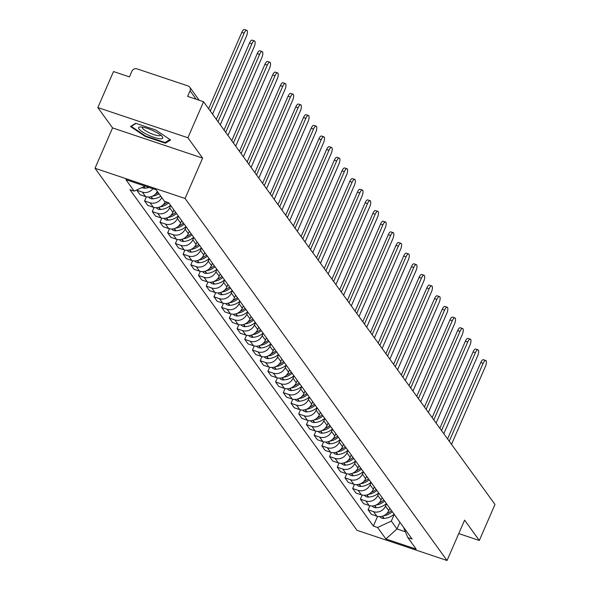 <?xml version="1.0" encoding="UTF-8"?>
<svg xmlns="http://www.w3.org/2000/svg" width="590" height="590" viewBox="0 0 590 590"><rect width="100%" height="100%" fill="white"/><g stroke="black" fill="none" stroke-linecap="round" stroke-linejoin="round"><path stroke-width="0.89" d="M187.9 137.758L97.837 107.564L112.565 127.912L95.012 168.283L356.987 530.307L447.05 560.5L185.068 198.476L202.621 158.105L187.9 137.758L203.565 101.731L494.988 504.45L479.323 540.477L464.603 520.129L447.05 560.5M97.837 107.564L113.501 71.545L129.446 76.884L131.88 71.272A4.056 3.688 -35.9 0 1 137.057 68.86L188.033 85.948A4.056 3.688 -35.9 0 1 189.744 87.195L199.214 100.271M458.755 533.581L479.323 540.477M196.205 99.267L190.061 90.779L187.62 96.391L203.565 101.731M190.061 90.779A4.056 3.688 -35.9 0 0 189.744 87.195M152.935 188.741A9.322 8.481 144.1 0 1 142.345 192.104L136.851 190.26L140.11 194.766L145.605 196.61A9.322 8.481 -35.9 0 0 157.338 191.448M137.042 189.818L136.851 190.26M161.785 197.591A9.322 8.481 144.1 0 1 150.052 202.754L144.557 200.91L147.825 205.416L153.319 207.26A9.322 8.481 -35.9 0 0 165.222 201.706L165.281 201.566M146.342 196.817L144.557 200.91M170.702 205.482L169.669 207.857A9.322 8.481 144.1 0 1 157.766 213.403L152.272 211.567L155.531 216.073L161.026 217.909A9.322 8.481 -35.9 0 0 172.929 212.363L173.962 209.988M154.049 207.466L152.272 211.567M178.409 216.139L177.376 218.506A9.322 8.481 144.1 0 1 165.473 224.06L159.978 222.216L163.238 226.722L168.733 228.566A9.322 8.481 -35.9 0 0 180.636 223.013L181.668 220.645M161.756 218.123L159.978 222.216M186.116 226.789L185.083 229.156A9.322 8.481 144.1 0 1 173.18 234.709L167.685 232.866L170.945 237.372L176.44 239.216A9.322 8.481 -35.9 0 0 188.35 233.662L189.375 231.295M169.463 228.773L167.685 232.866M193.822 237.438L192.797 239.813A9.322 8.481 144.1 0 1 180.887 245.359L175.392 243.515L178.652 248.029L184.146 249.865A9.322 8.481 -35.9 0 0 196.057 244.319L197.082 241.944M177.177 239.422L175.392 243.515M201.529 248.095L200.504 250.462A9.322 8.481 144.1 0 1 188.594 256.008L183.099 254.172L186.366 258.678L191.853 260.522A9.322 8.481 -35.9 0 0 203.764 254.969L204.796 252.601M184.884 250.079L183.099 254.172M209.244 258.745L208.211 261.112A9.322 8.481 144.1 0 1 196.3 266.665L190.813 264.822L194.073 269.328L199.568 271.171A9.322 8.481 -35.9 0 0 211.471 265.618L212.503 263.251M192.591 260.728L190.813 264.822M216.95 269.394L215.918 271.769A9.322 8.481 144.1 0 1 204.015 277.315L198.52 275.471L201.78 279.977L207.274 281.821A9.322 8.481 -35.9 0 0 219.178 276.275L220.21 273.9M200.298 271.378L198.52 275.471M224.657 280.044L223.625 282.418A9.322 8.481 144.1 0 1 211.721 287.964L206.227 286.128L209.487 290.634L214.981 292.47A9.322 8.481 -35.9 0 0 226.885 286.924L227.917 284.55M208.005 282.035L206.227 286.128M232.364 290.7L231.332 293.068A9.322 8.481 144.1 0 1 219.428 298.621L213.934 296.777L217.194 301.284L222.688 303.127A9.322 8.481 -35.9 0 0 234.599 297.574L235.624 295.207M215.711 292.684L213.934 296.777M240.071 301.35L239.046 303.717A9.322 8.481 144.1 0 1 227.135 309.271L221.641 307.427L224.901 311.933L230.395 313.777A9.322 8.481 -35.9 0 0 242.306 308.231L243.338 305.856M223.426 303.334L221.641 307.427M247.785 311.999L246.753 314.374A9.322 8.481 144.1 0 1 234.842 319.92L229.348 318.084L232.615 322.59L238.109 324.426A9.322 8.481 -35.9 0 0 250.013 318.88L251.045 316.506M231.132 313.991L229.348 318.084M255.492 322.656L254.46 325.024A9.322 8.481 144.1 0 1 242.549 330.577L237.062 328.733L240.322 333.239L245.816 335.083A9.322 8.481 -35.9 0 0 257.719 329.53L258.752 327.162M238.839 324.64L237.062 328.733M263.199 333.306L262.167 335.673A9.322 8.481 144.1 0 1 250.263 341.227L244.769 339.383L248.029 343.889L253.523 345.733A9.322 8.481 -35.9 0 0 265.426 340.179L266.459 337.812M246.546 335.29L244.769 339.383M270.906 343.955L269.873 346.33A9.322 8.481 144.1 0 1 257.97 351.876L252.476 350.04L255.736 354.546L261.23 356.382A9.322 8.481 -35.9 0 0 273.133 350.836L274.166 348.461M254.253 345.939L252.476 350.04M278.613 354.612L277.58 356.98A9.322 8.481 144.1 0 1 265.677 362.533L260.183 360.689L263.442 365.195L268.937 367.039A9.322 8.481 -35.9 0 0 280.847 361.486L281.873 359.118M261.96 356.596L260.183 360.689M286.32 365.262L285.294 367.629A9.322 8.481 144.1 0 1 273.384 373.182L267.889 371.339L271.149 375.845L276.644 377.689A9.322 8.481 -35.9 0 0 288.554 372.135L289.587 369.768M269.674 367.245L267.889 371.339M294.034 375.911L293.001 378.286A9.322 8.481 144.1 0 1 281.091 383.832L275.596 381.988L278.864 386.494L284.358 388.338A9.322 8.481 -35.9 0 0 296.261 382.792L297.294 380.417M277.381 377.895L275.596 381.988M301.741 386.561L300.708 388.935A9.322 8.481 144.1 0 1 288.805 394.481L283.311 392.645L286.57 397.151L292.065 398.995A9.322 8.481 -35.9 0 0 303.968 393.442L305.001 391.074M285.088 388.552L283.311 392.645M309.448 397.218L308.415 399.585A9.322 8.481 144.1 0 1 296.512 405.138L291.018 403.295L294.277 407.801L299.772 409.644A9.322 8.481 -35.9 0 0 311.675 404.091L312.707 401.724M292.795 399.201L291.018 403.295M317.155 407.867L316.122 410.242A9.322 8.481 144.1 0 1 304.219 415.788L298.724 413.944L301.984 418.45L307.479 420.294A9.322 8.481 -35.9 0 0 319.389 414.748L320.414 412.373M300.502 409.851L298.724 413.944M324.861 418.517L323.836 420.891A9.322 8.481 144.1 0 1 311.926 426.437L306.431 424.601L309.691 429.107L315.185 430.943A9.322 8.481 -35.9 0 0 327.096 425.397L328.121 423.023M308.216 420.508L306.431 424.601M332.568 429.173L331.543 431.541A9.322 8.481 144.1 0 1 319.632 437.094L314.138 435.25L317.405 439.757L322.892 441.6A9.322 8.481 -35.9 0 0 334.803 436.047L335.835 433.68M315.923 431.157L314.138 435.25M340.283 439.823L339.25 442.19A9.322 8.481 144.1 0 1 327.339 447.744L321.852 445.9L325.112 450.406L330.606 452.25A9.322 8.481 -35.9 0 0 342.51 446.704L343.542 444.329M323.63 441.807L321.852 445.9M347.989 450.472L346.957 452.847A9.322 8.481 144.1 0 1 335.054 458.393L329.559 456.557L332.819 461.063L338.313 462.899A9.322 8.481 -35.9 0 0 350.217 457.353L351.249 454.978M331.337 452.456L329.559 456.557M355.696 461.129L354.664 463.497A9.322 8.481 144.1 0 1 342.761 469.05L337.266 467.206L340.526 471.712L346.02 473.556A9.322 8.481 -35.9 0 0 357.923 468.003L358.956 465.635M339.044 463.113L337.266 467.206M363.403 471.779L362.371 474.146A9.322 8.481 144.1 0 1 350.467 479.7L344.973 477.856L348.233 482.362L353.727 484.206A9.322 8.481 -35.9 0 0 365.638 478.652L366.663 476.285M346.75 473.763L344.973 477.856M371.11 482.428L370.085 484.803A9.322 8.481 144.1 0 1 358.174 490.349L352.68 488.513L355.94 493.019L361.434 494.855A9.322 8.481 -35.9 0 0 373.345 489.309L374.377 486.934M354.465 484.412L352.68 488.513M378.824 493.085L377.792 495.452A9.322 8.481 144.1 0 1 365.881 501.006L360.387 499.162L363.654 503.668L369.141 505.512A9.322 8.481 -35.9 0 0 381.051 499.959L382.084 497.591M362.172 495.069L360.387 499.162M386.531 503.735L385.499 506.102A9.322 8.481 144.1 0 1 373.588 511.655L368.101 509.812L371.361 514.318L376.855 516.162A9.322 8.481 -35.9 0 0 388.758 510.608L389.791 508.241M369.878 505.719L368.101 509.812M145.037 186.093L134.196 191.145L125.899 179.677L156.158 189.818L164.455 201.293L168.688 202.709L412.093 539.061L407.86 537.638L416.164 549.113L385.897 538.965L377.6 527.497L391.318 521.103L396.996 528.95L405.389 531.767M134.196 191.145L129.962 189.729L373.367 526.074L377.6 527.497M95.012 168.283L185.068 198.476M112.565 127.912L202.621 158.105M165.333 143.2L170.599 139.978L155.797 130.021L135.722 123.295L130.456 126.518L145.258 136.474L165.333 143.2L165.842 142.035M399.917 522.239L396.996 528.95L385.897 538.965M394.238 514.384L391.318 521.103M377.585 516.368L373.367 526.074M403.427 527.077L407.86 537.638M145.487 135.943L145.258 136.474M244.164 33.136L241.826 32.347A4.661 1.623 -71.5 0 1 244.444 29.5L246.782 30.282A4.661 1.623 108.5 0 0 244.164 33.136L210.291 111.031M212.57 114.172L246.436 36.278A4.661 1.623 108.5 0 0 246.782 30.282M142.05 187.487A5.118 4.654 -35.9 0 0 144.83 188.188L145.118 188.173A15.406 14.013 -35.9 0 0 149.093 187.45M241.826 32.347L208.617 108.715M142.05 127.079A13.172 2.987 -156.5 0 0 140.11 126.975A13.172 2.987 -156.5 0 0 143.37 132.484A13.172 2.987 -156.5 0 0 159.322 138.687A13.172 2.987 -156.5 0 0 162.221 136.585A13.172 2.987 -156.5 0 0 142.05 127.079M142.338 127.123A9.971 2.264 -156.5 0 0 142.256 127.256A9.971 2.264 -156.5 0 0 147.493 131.858A9.971 2.264 -156.5 0 0 157.943 135.634A9.971 2.264 -156.5 0 0 160.546 135.213A9.971 2.264 -156.5 0 0 160.591 135.058M169.927 139.528L165.03 142.529L145.583 136.01L131.238 126.363L136.069 123.406M131.43 125.921L131.238 126.363M251.871 43.785L249.533 43.004A4.661 1.623 -71.5 0 1 252.151 40.15L254.489 40.939A4.661 1.623 108.5 0 0 251.871 43.785L218.005 121.688M220.277 124.829L254.143 46.927A4.661 1.623 108.5 0 0 254.489 40.939M158.201 192.65A15.406 14.013 144.1 0 1 155.465 194.066M148.599 197.06A5.118 4.654 -35.9 0 0 152.544 198.845L152.825 198.83A15.406 14.013 -35.9 0 0 160.797 196.234M152.368 196.205A15.406 14.013 -35.9 0 0 158.998 193.741M249.533 43.004L216.323 119.372M259.578 54.435L257.24 53.653A4.661 1.623 -71.5 0 1 259.858 50.806L262.196 51.588A4.661 1.623 108.5 0 0 259.578 54.435L225.712 132.337M227.983 135.479L261.857 57.577A4.661 1.623 108.5 0 0 262.196 51.588M167.361 202.259A15.406 14.013 144.1 0 1 163.172 204.715M156.306 207.709A5.118 4.654 -35.9 0 0 160.251 209.494L160.532 209.48A15.406 14.013 -35.9 0 0 170.576 205.32M160.074 206.861A15.406 14.013 -35.9 0 0 168.777 202.827M257.24 53.653L224.03 130.021M267.292 65.092L264.947 64.303A4.661 1.623 -71.5 0 1 267.565 61.456L269.91 62.238A4.661 1.623 108.5 0 0 267.292 65.092L233.419 142.987M235.69 146.128L269.564 68.234A4.661 1.623 108.5 0 0 269.91 62.238M175.695 212.385A15.406 14.013 144.1 0 1 170.879 215.372M164.013 218.359A5.118 4.654 -35.9 0 0 167.958 220.144L168.239 220.129A15.406 14.013 -35.9 0 0 178.291 215.969M167.781 217.511A15.406 14.013 -35.9 0 0 176.484 213.477M264.947 64.303L231.745 140.671M274.999 75.741L272.654 74.96A4.661 1.623 -71.5 0 1 275.272 72.105L277.617 72.895A4.661 1.623 108.5 0 0 274.999 75.741L241.126 153.643M243.397 156.785L277.271 78.883A4.661 1.623 108.5 0 0 277.617 72.895M183.402 223.035A15.406 14.013 144.1 0 1 178.586 226.022M171.727 229.016A5.118 4.654 -35.9 0 0 175.665 230.793L175.945 230.779A15.406 14.013 -35.9 0 0 185.998 226.619M175.488 228.16A15.406 14.013 -35.9 0 0 184.191 224.126M272.654 74.96L239.452 151.328M282.706 86.391L280.361 85.609A4.661 1.623 -71.5 0 1 282.979 82.762L285.324 83.544A4.661 1.623 108.5 0 0 282.706 86.391L248.833 164.293M251.104 167.435L284.977 89.533A4.661 1.623 108.5 0 0 285.324 83.544M191.108 233.692A15.406 14.013 144.1 0 1 186.3 236.671M179.434 239.665A5.118 4.654 -35.9 0 0 183.372 241.45L183.652 241.435A15.406 14.013 -35.9 0 0 193.704 237.276M183.195 238.81A15.406 14.013 -35.9 0 0 191.898 234.783M280.361 85.609L247.158 161.977M290.413 97.048L288.075 96.259A4.661 1.623 -71.5 0 1 290.693 93.412L293.031 94.194A4.661 1.623 108.5 0 0 290.413 97.048L256.539 174.942M258.818 178.084L292.684 100.189A4.661 1.623 108.5 0 0 293.031 94.194M198.815 244.341A15.406 14.013 144.1 0 1 194.007 247.328M187.141 250.315A5.118 4.654 -35.9 0 0 191.079 252.1L191.367 252.085A15.406 14.013 -35.9 0 0 201.411 247.925M190.909 249.467A15.406 14.013 -35.9 0 0 199.612 245.433M288.075 96.259L254.865 172.627M298.12 107.697L295.782 106.915A4.661 1.623 -71.5 0 1 298.4 104.061L300.738 104.85A4.661 1.623 108.5 0 0 298.12 107.697L264.254 185.599M266.525 188.734L300.399 110.839A4.661 1.623 108.5 0 0 300.738 104.85M206.53 254.991A15.406 14.013 144.1 0 1 201.714 257.978M194.847 260.964A5.118 4.654 -35.9 0 0 198.793 262.749L199.073 262.734A15.406 14.013 -35.9 0 0 209.118 258.575M198.616 260.116A15.406 14.013 -35.9 0 0 207.319 256.082M295.782 106.915L262.572 183.284M305.834 118.347L303.489 117.565A4.661 1.623 -71.5 0 1 306.107 114.711L308.452 115.5A4.661 1.623 108.5 0 0 305.834 118.347L271.961 196.249M274.232 199.391L308.105 121.488A4.661 1.623 108.5 0 0 308.452 115.5M214.236 265.647A15.406 14.013 144.1 0 1 209.421 268.627M202.554 271.621A5.118 4.654 -35.9 0 0 206.5 273.406L206.78 273.391A15.406 14.013 -35.9 0 0 216.825 269.232M206.323 270.766A15.406 14.013 -35.9 0 0 215.026 266.739M303.489 117.565L270.286 193.933M313.541 129.004L311.195 128.214A4.661 1.623 -71.5 0 1 313.814 125.368L316.159 126.149A4.661 1.623 108.5 0 0 313.541 129.004L279.667 206.898M281.939 210.04L315.812 132.138A4.661 1.623 108.5 0 0 316.159 126.149M221.943 276.297A15.406 14.013 144.1 0 1 217.127 279.284M210.261 282.271A5.118 4.654 -35.9 0 0 214.207 284.056L214.487 284.041A15.406 14.013 -35.9 0 0 224.539 279.881M214.03 281.423A15.406 14.013 -35.9 0 0 222.732 277.389M311.195 128.214L277.993 204.582M321.248 139.653L318.902 138.864A4.661 1.623 -71.5 0 1 321.521 136.017L323.866 136.799A4.661 1.623 108.5 0 0 321.248 139.653L287.374 217.548M289.646 220.69L323.519 142.795A4.661 1.623 108.5 0 0 323.866 136.799M229.65 286.947A15.406 14.013 144.1 0 1 224.842 289.933M217.976 292.92A5.118 4.654 -35.9 0 0 221.914 294.705L222.194 294.69A15.406 14.013 -35.9 0 0 232.246 290.531M221.737 292.072A15.406 14.013 -35.9 0 0 230.439 288.038M318.902 138.864L285.7 215.232M328.955 150.303L326.617 149.521A4.661 1.623 -71.5 0 1 329.235 146.667L331.573 147.456A4.661 1.623 108.5 0 0 328.955 150.303L295.081 228.205M297.353 231.346L331.226 153.444A4.661 1.623 108.5 0 0 331.573 147.456M237.357 297.596A15.406 14.013 144.1 0 1 232.549 300.583M225.682 303.577A5.118 4.654 -35.9 0 0 229.621 305.362L229.908 305.347A15.406 14.013 -35.9 0 0 239.953 301.18M229.444 302.722A15.406 14.013 -35.9 0 0 238.146 298.695M326.617 149.521L293.407 225.889M336.661 160.952L334.324 160.17A4.661 1.623 -71.5 0 1 336.942 157.323L339.28 158.105A4.661 1.623 108.5 0 0 336.661 160.952L302.788 238.854M305.067 241.996L338.933 164.094A4.661 1.623 108.5 0 0 339.28 158.105M245.064 308.253A15.406 14.013 144.1 0 1 240.255 311.24M233.389 314.227A5.118 4.654 -35.9 0 0 237.328 316.011L237.615 315.997A15.406 14.013 -35.9 0 0 247.66 311.837M237.158 313.379A15.406 14.013 -35.9 0 0 245.86 309.344M334.324 160.17L301.114 236.538M344.368 171.609L342.03 170.82A4.661 1.623 -71.5 0 1 344.649 167.973L346.986 168.755A4.661 1.623 108.5 0 0 344.368 171.609L310.502 249.504M312.774 252.645L346.647 174.751A4.661 1.623 108.5 0 0 346.986 168.755M252.778 318.902A15.406 14.013 144.1 0 1 247.962 321.889M241.096 324.876A5.118 4.654 -35.9 0 0 245.042 326.661L245.322 326.646A15.406 14.013 -35.9 0 0 255.367 322.487M244.865 324.028A15.406 14.013 -35.9 0 0 253.567 319.994M342.03 170.82L308.821 247.188M352.082 182.258L349.737 181.477A4.661 1.623 -71.5 0 1 352.355 178.623L354.701 179.412A4.661 1.623 108.5 0 0 352.082 182.258L318.209 260.161M320.481 263.302L354.354 185.4A4.661 1.623 108.5 0 0 354.701 179.412M260.485 329.552A15.406 14.013 144.1 0 1 255.669 332.539M248.803 335.533A5.118 4.654 -35.9 0 0 252.749 337.31L253.029 337.303A15.406 14.013 -35.9 0 0 263.081 333.136M252.572 334.678A15.406 14.013 -35.9 0 0 261.274 330.643M349.737 181.477L316.535 257.845M359.789 192.908L357.444 192.126A4.661 1.623 -71.5 0 1 360.062 189.279L362.408 190.061A4.661 1.623 108.5 0 0 359.789 192.908L325.916 270.81M328.188 273.952L362.061 196.05A4.661 1.623 108.5 0 0 362.408 190.061M268.192 340.209A15.406 14.013 144.1 0 1 263.376 343.188M256.51 346.183A5.118 4.654 -35.9 0 0 260.456 347.967L260.736 347.953A15.406 14.013 -35.9 0 0 270.788 343.793M260.279 345.334A15.406 14.013 -35.9 0 0 268.981 341.3M357.444 192.126L324.242 268.494M367.496 203.565L365.151 202.776A4.661 1.623 -71.5 0 1 367.769 199.929L370.114 200.711A4.661 1.623 108.5 0 0 367.496 203.565L333.623 281.459M335.894 284.601L369.768 206.707A4.661 1.623 108.5 0 0 370.114 200.711M275.899 350.858A15.406 14.013 144.1 0 1 271.09 353.845M264.224 356.832A5.118 4.654 -35.9 0 0 268.162 358.617L268.443 358.602A15.406 14.013 -35.9 0 0 278.495 354.443M267.985 355.984A15.406 14.013 -35.9 0 0 276.688 351.95M365.151 202.776L331.949 279.144M375.203 214.214L372.865 213.433A4.661 1.623 -71.5 0 1 375.483 210.578L377.821 211.368A4.661 1.623 108.5 0 0 375.203 214.214L341.33 292.116M343.609 295.258L377.475 217.356A4.661 1.623 108.5 0 0 377.821 211.368M283.606 361.508A15.406 14.013 144.1 0 1 278.797 364.495M271.931 367.489A5.118 4.654 -35.9 0 0 275.869 369.266L276.157 369.252A15.406 14.013 -35.9 0 0 286.202 365.092M275.7 366.633A15.406 14.013 -35.9 0 0 284.402 362.599M372.865 213.433L339.656 289.801M382.91 224.864L380.572 224.082A4.661 1.623 -71.5 0 1 383.19 221.235L385.528 222.017A4.661 1.623 108.5 0 0 382.91 224.864L349.044 302.766M351.316 305.908L385.182 228.006A4.661 1.623 108.5 0 0 385.528 222.017M291.32 372.165A15.406 14.013 144.1 0 1 286.504 375.144M279.638 378.138A5.118 4.654 -35.9 0 0 283.584 379.923L283.864 379.908A15.406 14.013 -35.9 0 0 293.909 375.749M283.406 377.283A15.406 14.013 -35.9 0 0 292.109 373.256M380.572 224.082L347.363 300.45M390.617 235.521L388.279 234.731A4.661 1.623 -71.5 0 1 390.897 231.885L393.235 232.667A4.661 1.623 108.5 0 0 390.617 235.521L356.751 313.415M359.022 316.557L392.896 238.662A4.661 1.623 108.5 0 0 393.235 232.667M299.027 382.814A15.406 14.013 144.1 0 1 294.211 385.801M287.345 388.788A5.118 4.654 -35.9 0 0 291.29 390.573L291.571 390.558A15.406 14.013 -35.9 0 0 301.615 386.398M291.113 387.94A15.406 14.013 -35.9 0 0 299.816 383.906M388.279 234.731L355.069 311.1M398.331 246.17L395.986 245.381A4.661 1.623 -71.5 0 1 398.604 242.534L400.949 243.323A4.661 1.623 108.5 0 0 398.331 246.17L364.458 324.072M366.729 327.207L400.603 249.312A4.661 1.623 108.5 0 0 400.949 243.323M306.734 393.464A15.406 14.013 144.1 0 1 301.918 396.45M295.052 399.437A5.118 4.654 -35.9 0 0 298.997 401.222L299.278 401.207A15.406 14.013 -35.9 0 0 309.33 397.048M298.82 398.589A15.406 14.013 -35.9 0 0 307.523 394.555M395.986 245.381L362.784 321.757M406.038 256.82L403.693 256.038A4.661 1.623 -71.5 0 1 406.311 253.184L408.656 253.973A4.661 1.623 108.5 0 0 406.038 256.82L372.165 334.722M374.436 337.864L408.31 259.961A4.661 1.623 108.5 0 0 408.656 253.973M314.441 404.113A15.406 14.013 144.1 0 1 309.625 407.1M302.766 410.094A5.118 4.654 -35.9 0 0 306.704 411.879L306.984 411.864A15.406 14.013 -35.9 0 0 317.036 407.705M306.527 409.239A15.406 14.013 -35.9 0 0 315.23 405.212M403.693 256.038L370.491 332.406M413.745 267.477L411.4 266.687A4.661 1.623 -71.5 0 1 414.018 263.841L416.363 264.622A4.661 1.623 108.5 0 0 413.745 267.477L379.872 345.371M382.143 348.513L416.016 270.611A4.661 1.623 108.5 0 0 416.363 264.622M322.147 414.77A15.406 14.013 144.1 0 1 317.339 417.757M310.473 420.744A5.118 4.654 -35.9 0 0 314.411 422.529L314.691 422.514A15.406 14.013 -35.9 0 0 324.743 418.354M314.234 419.896A15.406 14.013 -35.9 0 0 322.937 415.862M411.4 266.687L378.197 343.056M421.452 278.126L419.114 277.337A4.661 1.623 -71.5 0 1 421.732 274.49L424.07 275.272A4.661 1.623 108.5 0 0 421.452 278.126L387.578 356.021M389.857 359.163L423.723 281.268A4.661 1.623 108.5 0 0 424.07 275.272M329.854 425.42A15.406 14.013 144.1 0 1 325.046 428.406M318.18 431.393A5.118 4.654 -35.9 0 0 322.118 433.178L322.406 433.163A15.406 14.013 -35.9 0 0 332.45 429.004M321.948 430.545A15.406 14.013 -35.9 0 0 330.651 426.511M419.114 277.337L385.904 353.705M429.159 288.776L426.821 287.994A4.661 1.623 -71.5 0 1 429.439 285.14L431.777 285.929A4.661 1.623 108.5 0 0 429.159 288.776L395.293 366.678M397.564 369.819L431.438 291.917A4.661 1.623 108.5 0 0 431.777 285.929M337.569 436.069A15.406 14.013 144.1 0 1 332.753 439.056M325.887 442.05A5.118 4.654 -35.9 0 0 329.832 443.835L330.112 443.82A15.406 14.013 -35.9 0 0 340.157 439.653M329.655 441.195A15.406 14.013 -35.9 0 0 338.358 437.168M426.821 287.994L393.611 364.362M436.873 299.425L434.528 298.643A4.661 1.623 -71.5 0 1 437.146 295.796L439.491 296.578A4.661 1.623 108.5 0 0 436.873 299.425L403 377.327M405.271 380.469L439.144 302.567A4.661 1.623 108.5 0 0 439.491 296.578M345.275 446.726A15.406 14.013 144.1 0 1 340.459 449.705M333.593 452.7A5.118 4.654 -35.9 0 0 337.539 454.484L337.819 454.47A15.406 14.013 -35.9 0 0 347.864 450.31M337.362 451.851A15.406 14.013 -35.9 0 0 346.065 447.817M434.528 298.643L401.325 375.011M444.58 310.082L442.235 309.293A4.661 1.623 -71.5 0 1 444.853 306.446L447.198 307.228A4.661 1.623 108.5 0 0 444.58 310.082L410.706 387.977M412.978 391.118L446.851 313.224A4.661 1.623 108.5 0 0 447.198 307.228M352.982 457.375A15.406 14.013 144.1 0 1 348.166 460.362M341.3 463.349A5.118 4.654 -35.9 0 0 345.246 465.134L345.526 465.119A15.406 14.013 -35.9 0 0 355.578 460.96M345.069 462.501A15.406 14.013 -35.9 0 0 353.771 458.467M442.235 309.293L409.032 385.661M452.287 320.731L449.941 319.95A4.661 1.623 -71.5 0 1 452.56 317.096L454.905 317.885A4.661 1.623 108.5 0 0 452.287 320.731L418.413 398.634M420.685 401.775L454.558 323.873A4.661 1.623 108.5 0 0 454.905 317.885M360.689 468.025A15.406 14.013 144.1 0 1 355.881 471.012M349.015 474.006A5.118 4.654 -35.9 0 0 352.953 475.783L353.233 475.776A15.406 14.013 -35.9 0 0 363.285 471.609M352.776 473.15A15.406 14.013 -35.9 0 0 361.478 469.116M449.941 319.95L416.739 396.318M459.994 331.381L457.656 330.599A4.661 1.623 -71.5 0 1 460.274 327.752L462.612 328.534A4.661 1.623 108.5 0 0 459.994 331.381L426.12 409.283M428.392 412.425L462.265 334.523A4.661 1.623 108.5 0 0 462.612 328.534M368.396 478.682A15.406 14.013 144.1 0 1 363.588 481.661M356.721 484.656A5.118 4.654 -35.9 0 0 360.66 486.44L360.947 486.425A15.406 14.013 -35.9 0 0 370.992 482.266M360.483 483.807A15.406 14.013 -35.9 0 0 369.185 479.773M457.656 330.599L424.446 406.967M467.7 342.038L465.363 341.249A4.661 1.623 -71.5 0 1 467.981 338.402L470.319 339.184A4.661 1.623 108.5 0 0 467.7 342.038L433.827 419.933M436.106 423.074L469.972 345.18A4.661 1.623 108.5 0 0 470.319 339.184M376.103 489.331A15.406 14.013 144.1 0 1 371.294 492.318M364.428 495.305A5.118 4.654 -35.9 0 0 368.367 497.09L368.654 497.075A15.406 14.013 -35.9 0 0 378.699 492.916M368.197 494.457A15.406 14.013 -35.9 0 0 376.899 490.423M465.363 341.249L432.153 417.617M475.407 352.687L473.069 351.906A4.661 1.623 -71.5 0 1 475.688 349.051L478.025 349.841A4.661 1.623 108.5 0 0 475.407 352.687L441.541 430.589M443.813 433.724L477.686 355.829A4.661 1.623 108.5 0 0 478.025 349.841M383.817 499.981A15.406 14.013 144.1 0 1 379.001 502.968M372.135 505.954A5.118 4.654 -35.9 0 0 376.081 507.739L376.361 507.725A15.406 14.013 -35.9 0 0 386.406 503.565M375.904 505.106A15.406 14.013 -35.9 0 0 384.606 501.072M473.069 351.906L439.86 428.274M483.122 363.337L480.776 362.555A4.661 1.623 -71.5 0 1 483.394 359.701L485.74 360.49A4.661 1.623 108.5 0 0 483.122 363.337L449.248 441.239M451.52 444.381L485.393 366.479A4.661 1.623 108.5 0 0 485.74 360.49M391.524 510.638A15.406 14.013 144.1 0 1 386.708 513.617M379.842 516.611A5.118 4.654 -35.9 0 0 383.788 518.396L384.068 518.381A15.406 14.013 -35.9 0 0 394.12 514.222M383.611 515.756A15.406 14.013 -35.9 0 0 392.313 511.729M480.776 362.555L447.574 438.923M388.758 510.608L385.499 506.102M381.051 499.959L377.792 495.452M373.345 489.309L370.085 484.803M365.638 478.652L362.371 474.146M357.923 468.003L354.664 463.497M350.217 457.353L346.957 452.847M342.51 446.704L339.25 442.19M334.803 436.047L331.543 431.541M327.096 425.397L323.836 420.891M319.389 414.748L316.122 410.242M311.675 404.091L308.415 399.585M303.968 393.442L300.708 388.935M296.261 382.792L293.001 378.286M288.554 372.135L285.294 367.629M280.847 361.486L277.58 356.98M273.133 350.836L269.873 346.33M265.426 340.179L262.167 335.673M257.719 329.53L254.46 325.024M250.013 318.88L246.753 314.374M242.306 308.231L239.046 303.717M234.599 297.574L231.332 293.068M226.885 286.924L223.625 282.418M219.178 276.275L215.918 271.769M211.471 265.618L208.211 261.112M203.764 254.969L200.504 250.462M196.057 244.319L192.797 239.813M188.35 233.662L185.083 229.156M180.636 223.013L177.376 218.506M172.929 212.363L169.669 207.857M369.141 505.512L365.881 501.006M361.434 494.855L358.174 490.349M353.727 484.206L350.467 479.7M346.02 473.556L342.761 469.05M338.313 462.899L335.054 458.393M330.606 452.25L327.339 447.744M322.892 441.6L319.632 437.094M315.185 430.943L311.926 426.437M307.479 420.294L304.219 415.788M299.772 409.644L296.512 405.138M292.065 398.995L288.805 394.481M284.358 388.338L281.091 383.832M276.644 377.689L273.384 373.182M268.937 367.039L265.677 362.533M261.23 356.382L257.97 351.876M253.523 345.733L250.263 341.227M245.816 335.083L242.549 330.577M238.109 324.426L234.842 319.92M230.395 313.777L227.135 309.271M222.688 303.127L219.428 298.621M214.981 292.47L211.721 287.964M207.274 281.821L204.015 277.315M199.568 271.171L196.3 266.665M191.853 260.522L188.594 256.008M184.146 249.865L180.887 245.359M176.44 239.216L173.18 234.709M168.733 228.566L165.473 224.06M161.026 217.909L157.766 213.403M153.319 207.26L150.052 202.754M145.605 196.61L142.345 192.104M376.855 516.162L373.588 511.655M144.83 188.188L143.754 186.691M145.118 188.173L143.967 186.595M152.544 198.845L150.996 196.699M152.825 198.83L151.232 196.632M160.251 209.494L158.703 207.356M160.532 209.48L158.939 207.282M167.958 220.144L166.41 218.005M168.239 220.129L166.653 217.931M175.665 230.793L174.116 228.655M175.945 230.779L174.36 228.588M183.372 241.45L181.823 239.311M183.652 241.435L182.067 239.238M191.079 252.1L189.53 249.961M191.367 252.085L189.774 249.887M198.793 262.749L197.244 260.61M199.073 262.734L197.48 260.544M206.5 273.406L204.951 271.267M206.78 273.391L205.195 271.194M214.207 284.056L212.658 281.917M214.487 284.041L212.902 281.843M221.914 294.705L220.365 292.566M222.194 294.69L220.608 292.5M229.621 305.362L228.072 303.216M229.908 305.347L228.315 303.149M237.328 316.011L235.779 313.873M237.615 315.997L236.022 313.799M245.042 326.661L243.493 324.522M245.322 326.646L243.729 324.448M252.749 337.31L251.2 335.172M253.029 337.303L251.443 335.105M260.456 347.967L258.907 345.829M260.736 347.953L259.15 345.755M268.162 358.617L266.614 356.478M268.443 358.602L266.857 356.404M275.869 369.266L274.32 367.128M276.157 369.252L274.564 367.061M283.584 379.923L282.035 377.784M283.864 379.908L282.271 377.711M291.29 390.573L289.742 388.434M291.571 390.558L289.978 388.36M298.997 401.222L297.449 399.083M299.278 401.207L297.692 399.017M306.704 411.879L305.155 409.733M306.984 411.864L305.399 409.667M314.411 422.529L312.862 420.39M314.691 422.514L313.106 420.316M322.118 433.178L320.569 431.039M322.406 433.163L320.812 430.973M329.832 443.835L328.283 441.689M330.112 443.82L328.519 441.622M337.539 454.484L335.99 452.346M337.819 454.47L336.234 452.272M345.246 465.134L343.697 462.995M345.526 465.119L343.941 462.921M352.953 475.783L351.404 473.645M353.233 475.776L351.647 473.578M360.66 486.44L359.111 484.301M360.947 486.425L359.354 484.228M368.367 497.09L366.818 494.951M368.654 497.075L367.061 494.877M376.081 507.739L374.532 505.601M376.361 507.725L374.768 505.534M383.788 518.396L382.239 516.257M384.068 518.381L382.482 516.184"/></g></svg>
